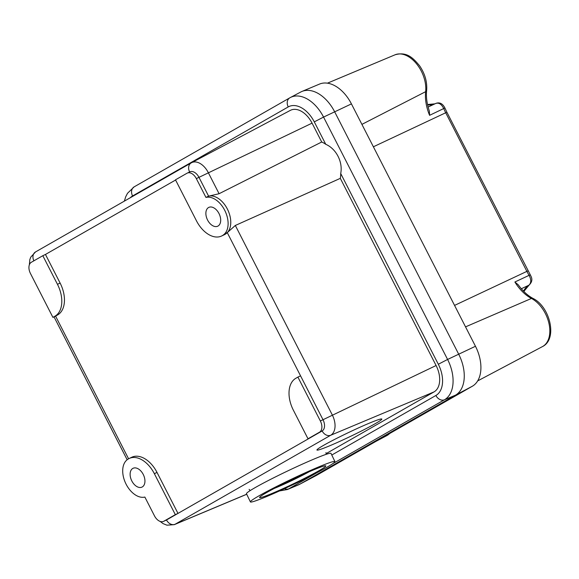 <?xml version="1.0" encoding="UTF-8"?>
<svg xmlns="http://www.w3.org/2000/svg" width="579" height="579" viewBox="0 0 579 579"><rect width="100%" height="100%" fill="white"/><g stroke="black" fill="none" stroke-linecap="round" stroke-linejoin="round"><path stroke-width="0.87" d="M126.208 460.609A25.766 16.248 64.7 0 1 129.204 458.474A25.766 16.248 64.7 0 1 154.354 473.68L175.328 514.659L163.835 521.23A9.315 5.877 64.7 0 1 163.582 521.368A9.315 5.877 64.7 0 1 154.484 515.867L144.866 497.064A20.815 13.129 64.7 0 1 126.113 484.225A20.815 13.129 64.7 0 1 126.208 460.609M129.204 458.474L131.853 457.215A25.766 16.248 64.7 0 1 157.01 472.421L177.985 513.407L175.328 514.659M205.95 197.417A20.815 13.129 64.7 0 1 224.695 210.257A20.815 13.129 64.7 0 1 224.609 233.873A25.766 16.248 64.7 0 1 221.612 236.008A25.766 16.248 64.7 0 1 196.455 220.802L175.488 179.823L186.981 173.251A9.315 5.877 64.7 0 1 187.234 173.114A9.315 5.877 64.7 0 1 196.332 178.614L205.95 197.417L208.606 196.158L219.086 193.719L208.259 172.564A16.885 10.646 -115.3 0 0 191.504 162.735A16.885 10.646 -115.3 0 0 191.316 162.837A7.57 5.87 60.2 0 0 191.186 162.909A7.57 5.87 60.2 0 0 189.63 171.985A9.315 5.877 64.7 0 1 189.89 171.862A9.315 5.877 64.7 0 1 198.988 177.362L208.606 196.158A20.815 13.129 64.7 0 1 227.352 209.005A20.815 13.129 64.7 0 1 227.265 232.62L323.017 419.739A9.315 5.877 64.7 0 1 322.148 430.95L166.491 519.978A9.315 5.877 64.7 0 1 166.238 520.108L163.582 521.368M131.824 480.961A10.408 6.564 64.7 0 1 133.083 468.288A10.408 6.564 64.7 0 1 143.462 474.889A10.408 6.564 64.7 0 1 141.978 487.105A10.408 6.564 64.7 0 1 131.824 480.961M219.086 193.719L321.714 142A26.098 16.458 64.7 0 1 325.753 144.294C336.269 148.832 343.036 162.055 340.713 173.519A26.098 16.458 64.7 0 1 340.314 178.354L235.327 225.463L227.265 232.62A25.766 16.248 64.7 0 1 224.268 234.756L221.612 236.008M207.579 220.049A10.408 6.564 64.7 0 1 208.831 207.383A10.408 6.564 64.7 0 1 219.217 213.984A10.408 6.564 64.7 0 1 217.733 226.194A10.408 6.564 64.7 0 1 207.579 220.049M319.492 432.202L307.999 438.781L293.358 410.164A26.489 16.704 64.7 0 1 295.826 378.29L297.903 377.103L320.361 420.991A9.315 5.877 64.7 0 1 319.492 432.202L322.148 430.95A7.57 5.87 60.2 0 0 330.71 435.249A16.885 10.646 -115.3 0 0 332.288 414.94L235.327 225.463M310.655 437.521L307.999 438.781M300.559 375.843L297.903 377.103M31.324 262.28L42.817 255.708L57.459 284.318A26.489 16.704 64.7 0 1 54.991 316.192L52.913 317.379L30.455 273.491A9.315 5.877 64.7 0 1 31.324 262.28M128.574 458.792L55.57 316.12L57.639 314.933A26.489 16.704 64.7 0 0 60.115 283.066L45.466 254.449L42.817 255.708M55.57 316.12L52.913 317.379M323.603 445.345A35.949 2.157 -25.5 0 1 359.342 427.519A35.949 2.157 -25.5 0 1 381.814 419.03A35.949 2.157 -25.5 0 1 364.162 429.618A35.949 2.157 -25.5 0 1 329.661 445.808A35.949 2.157 -25.5 0 1 316.937 450.035A35.949 2.157 -25.5 0 1 323.603 445.345M321.714 142L312.067 123.146A21.915 13.816 -115.3 0 0 290.318 110.386L191.186 162.909L35.529 251.937A7.57 5.87 60.2 0 0 33.871 260.818M279.483 490.956L287.336 489.537L298.366 484.92A34.06 21.481 -115.3 0 0 299.85 484.182L455.507 395.153A34.06 21.481 -115.3 0 0 458.684 354.174L334.655 111.798A34.06 21.481 -115.3 0 0 300.856 91.967L290.289 97.569A33.517 21.141 -115.3 0 0 289.913 97.771A7.57 5.87 -119.8 0 0 289.782 97.844A7.57 5.87 -119.8 0 0 288.233 106.927A25.954 16.371 64.7 0 1 314.281 121.88L323.552 117.081A33.517 21.141 -115.3 0 0 290.289 97.569L134.125 186.872A7.57 5.87 60.2 0 0 132.577 195.955L288.233 106.927M326.201 453.574L434.055 391.889A21.915 13.816 -115.3 0 0 436.096 365.523L340.314 178.354M532.977 298.409A3.785 2.244 -62.1 0 0 531.457 298.446A36.991 23.326 -115.3 0 1 514.883 282.002L518.256 284.81C522.714 291.013 527.621 295.551 532.977 298.409C550.014 306.609 557.91 339.12 542.48 346.582L477.661 380.917M426.636 90.469A3.785 2.048 -173.8 0 1 425.645 91.67A27.343 17.247 64.7 0 0 416.359 63.589A27.343 17.247 64.7 0 0 395.059 54.795C406.791 51.473 412.899 57.741 419.558 65.745C424.957 73.685 427.316 81.928 426.636 90.469C425.97 96.845 426.875 103.713 429.35 111.059L429.596 115.322A36.991 23.326 -115.3 0 1 425.645 91.67L361.911 124.376M429.596 115.322L444.911 107.976C442.682 103.59 439.685 102.056 435.922 103.366L435.821 103.417C438.896 102.461 441.553 104.198 443.782 108.62A37.715 23.782 -115.3 0 0 445.707 112.76L446.908 112.261L530.378 274.989C531.232 276.914 533.816 280.446 529.09 285.092A3.785 2.931 -122.2 0 1 529.09 285.092L529.09 285.092A3.785 2.931 -122.2 0 1 528.851 285.223A34.06 21.481 -115.3 0 0 523.488 291.121M528.077 270.878L526.876 271.377A37.715 23.782 -115.3 0 0 529.097 275.336C531.377 279.737 531.298 283.03 528.851 285.223L521.332 288.755M316.713 475.25L472.37 386.222A33.198 20.938 -115.3 0 0 475.468 346.271L351.431 103.894A33.198 20.938 -115.3 0 0 319.565 84.064L301.956 91.446A34.06 21.481 64.7 0 1 334.655 111.798L458.684 354.174A34.06 21.481 64.7 0 1 455.507 395.153L299.85 484.182A34.06 21.481 64.7 0 1 299.466 484.391L316.337 475.46A33.198 20.938 -115.3 0 0 316.713 475.25L299.85 484.182L288.805 488.821A7.57 5.87 -119.8 0 1 284.499 488.662M300.472 92.184A34.06 21.481 64.7 0 1 301.956 91.446M250.403 501.928L246.488 493.749A46.827 2.808 -25.5 0 1 287.531 471.024A46.827 2.808 -25.5 0 1 330.993 453.357L334.901 461.535A46.827 2.808 -25.5 0 1 311.256 475.67A46.827 2.808 -25.5 0 1 265.812 496.905A46.827 2.808 -25.5 0 1 250.403 501.928A46.827 2.808 -25.5 0 1 291.44 479.202A46.827 2.808 -25.5 0 1 334.901 461.535M283.022 483.986L287.814 481.627M309.085 471.798A26.489 1.585 -25.5 0 1 274.605 488.285M271.638 493.612A36.665 2.193 -25.5 0 1 260.08 496.804A36.665 2.193 -25.5 0 1 313.666 469.851A36.665 2.193 -25.5 0 1 324.833 465.849A36.665 2.193 -25.5 0 1 310.199 475.446A36.665 2.193 -25.5 0 1 271.638 493.612M157.01 472.421L154.354 473.68M160.101 521.397L163.068 523.604L166.926 525.182L174.315 524.646A16.885 10.646 -115.3 0 0 175.053 524.277A7.57 5.87 60.2 0 1 166.491 519.978L163.835 521.23M227.265 232.62L224.609 233.873M312.067 123.146L196.332 178.614M436.096 365.523L320.361 420.991M60.115 283.066L57.459 284.318M57.639 314.933L54.991 316.192M134.256 186.8A7.57 5.87 60.2 0 0 134.125 186.872L127.496 193.306L125.701 196.802L124.355 201.137M130.232 197.772A25.954 16.371 64.7 0 1 132.577 195.955M340.713 173.519L438.317 364.256L447.589 359.458L323.552 117.081L351.431 103.894M314.281 121.88L325.753 144.294M287.336 489.537A33.517 21.141 -115.3 0 0 288.805 488.821L317.082 472.645M438.317 364.256A25.954 16.371 64.7 0 1 435.893 395.486A7.57 5.87 60.2 0 0 444.462 399.785A33.517 21.141 -115.3 0 0 447.589 359.458L475.468 346.271M332.339 463.917L444.462 399.785L455.507 395.153L472.37 386.222M435.893 395.486L331.789 455.029M35.659 251.865A7.57 5.87 60.2 0 0 35.529 251.937L30.723 257.192L29.847 259.573L29.348 264.813M45.466 254.449L175.589 180.026M246.712 494.213L175.053 524.277L330.71 435.249L434.055 391.889M465.538 326.867L531.457 298.446A27.343 17.247 64.7 0 1 548.921 323.277A27.343 17.247 64.7 0 1 542.48 346.582M373.383 146.791L445.707 112.76L526.876 271.377L454.551 305.408M530.378 274.989A3.785 0.499 148.5 0 0 529.097 275.336L514.883 282.002M389.529 433.606A27.343 17.247 64.7 0 1 386.823 435.611L375.865 441.415M427.606 104.893A34.06 21.481 -115.3 0 0 434.88 103.858M189.89 171.862L187.234 173.114M54.028 316.851L127.156 459.755M174.315 524.646L246.741 494.263M389.848 433.418L386.823 435.611M529.09 285.092L523.829 291.469M427.526 104.524L434.93 103.836M446.908 112.261L444.911 107.976M435.922 103.366L428.127 107.043M395.059 54.795L327.417 83.173M326.201 454.291L325.934 452.64M249.108 489.356L250.222 490.601"/></g></svg>
